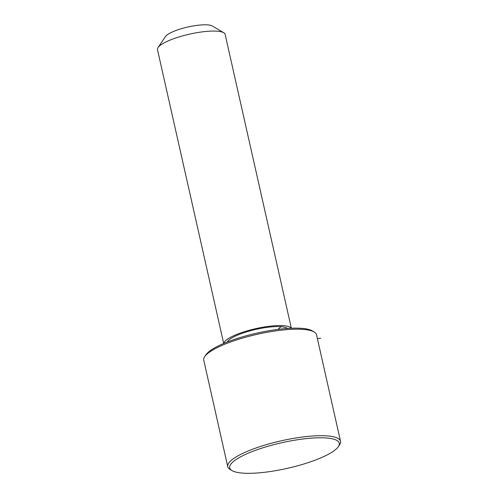 <?xml version="1.0" encoding="UTF-8"?>
<svg xmlns="http://www.w3.org/2000/svg" width="498" height="498" viewBox="0 0 498 498"><rect width="100%" height="100%" fill="white"/><g stroke="black" fill="none" stroke-linecap="round" stroke-linejoin="round"><path stroke-width="0.75" d="M287.489 328.443A31.374 7.327 167.3 0 0 252.735 330.155A31.374 7.327 167.3 0 0 227.269 342.014M291.218 328.232A34.673 8.093 167.3 0 0 252.218 329.489A34.673 8.093 167.3 0 0 223.814 343.427M291.349 328.232L225.133 34.418A34.673 8.093 167.3 0 0 223.72 32.744A34.673 8.093 167.3 0 0 185.854 35.022A34.673 8.093 167.3 0 0 158.04 47.547A34.673 8.093 167.3 0 0 157.48 49.663L223.695 343.477M223.72 32.744L212.341 26.002A24.769 5.783 167.3 0 0 185.293 27.627A24.769 5.783 167.3 0 0 165.429 36.572L158.04 47.547M338.354 446.638L339.586 444.807A57.793 13.49 167.3 0 0 340.52 441.278L316.516 334.768A57.793 13.49 167.3 0 0 314.157 331.979L312.258 330.859A56.143 13.104 167.3 0 0 250.961 334.544A56.143 13.104 167.3 0 0 205.929 354.819L204.697 356.649A57.793 13.49 167.3 0 0 203.757 360.179L227.76 466.688A57.793 13.49 167.3 0 0 230.126 469.477L232.018 470.604A56.143 13.104 167.3 0 0 293.322 466.919A56.143 13.104 167.3 0 0 338.354 446.638A56.143 13.104 167.3 0 0 275.668 444.185A56.143 13.104 167.3 0 0 232.018 470.604M314.157 331.979A57.793 13.49 167.3 0 0 251.054 335.776A57.793 13.49 167.3 0 0 204.697 356.649M340.52 441.278A57.793 13.49 167.3 0 0 275.058 442.286A57.793 13.49 167.3 0 0 227.76 466.688M277.99 329.383L281.208 326.47M317.388 338.628L320.65 338.217"/></g></svg>
